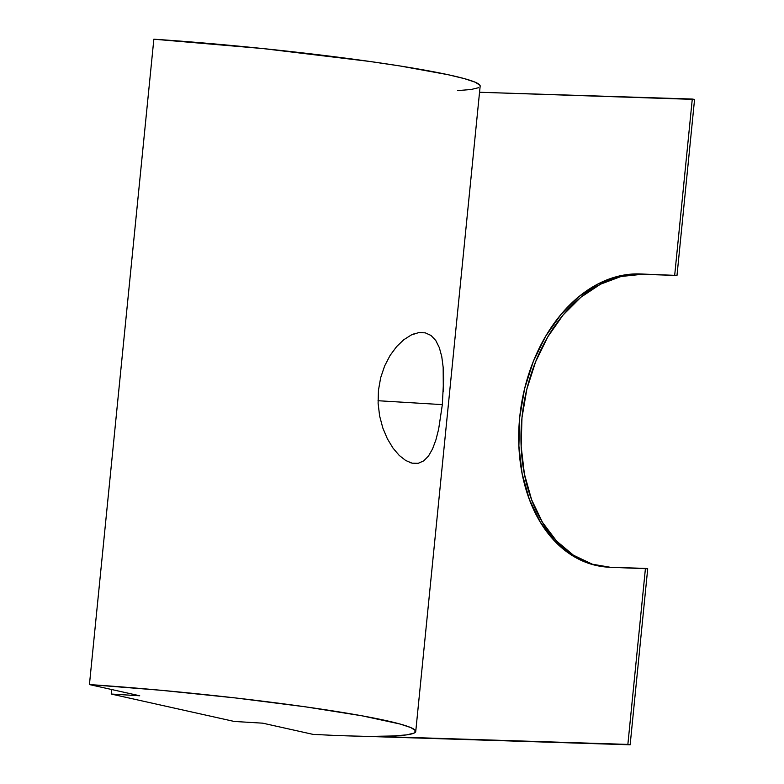 <?xml version="1.0" encoding="UTF-8"?>
<svg xmlns="http://www.w3.org/2000/svg" width="784" height="784" viewBox="0 0 784 784"><rect width="100%" height="100%" fill="white"/><g stroke="black" fill="none" stroke-linecap="round" stroke-linejoin="round"><path stroke-width="1.18" d="M403.682 339.805L411.237 335.003L418.489 332.671L425.202 332.818L431.004 335.454L435.757 340.472L439.334 347.645L441.774 356.681L443.166 367.324L443.636 379.103L442.343 404.622L378.025 400.722L442.343 404.622L438.628 429.22L435.924 439.844L432.562 448.899L428.515 455.994L423.732 460.865L418.235 463.305L412.168 463.187L405.71 460.502L399.203 455.386L392.97 448.056L387.374 438.795L382.827 428.025L379.632 416.01L378.104 403.309L378.437 390.383L380.661 377.741L384.621 366.001L390.069 355.475L396.792 346.391M411.237 335.003L414.236 333.759M420.636 332.445L422.449 332.445M415.745 731.462L480.161 86.093A230.378 15.788 -174.3 0 0 153.85 39.2L89.435 684.569A230.378 15.788 5.7 0 1 415.745 731.462A230.378 15.788 5.7 0 1 374.409 736.333L627.866 744.408L645.438 568.4L610.344 567.283L590.087 563.814L571.173 554.837L554.327 540.705L540.196 521.948L529.318 499.31L522.124 473.644L518.881 445.929L519.714 417.255L524.584 388.707L533.326 361.385L545.586 336.336L560.893 314.521L578.67 296.793L598.221 283.818L618.801 276.095L639.626 273.939L676.994 275.439L694.565 99.431L692.282 99.049L674.71 275.057L692.282 99.049L479.543 92.267L694.565 99.431L676.994 275.439L641.9 274.322L621.085 276.487L600.505 284.21L580.954 297.175L563.177 314.913L547.869 336.718L535.609 361.767L526.868 389.089L521.987 417.647L521.154 446.321L524.398 474.026L531.601 499.692L542.469 522.34L556.601 541.087L573.447 555.219L592.371 564.196M441.774 356.681L443.166 367.324L443.323 391.735M387.374 438.795L382.827 428.025L379.632 416.01L378.104 403.309L378.437 390.383L380.661 377.741L384.621 366.001L390.069 355.475L396.577 346.646L403.78 339.727M601.318 566.45A147.755 104.84 -80.3 0 1 522.938 409.699A147.755 104.84 -80.3 0 1 641.9 274.322L676.994 275.439L639.626 273.939A147.755 104.84 99.7 0 0 520.547 410.12A147.755 104.84 99.7 0 0 600.172 566.264A147.755 104.84 99.7 0 0 610.344 567.283L647.711 568.792L645.438 568.4L627.866 744.408L630.15 744.8L647.711 568.792L630.15 744.8L359.493 736.176A230.378 15.788 5.7 0 1 332.494 735.314L313.022 734.373L262.728 723.171L234.23 721.447L111.22 694.046L139.719 695.771L89.435 684.569L161.347 690.312L235.925 697.995L305.26 706.805L361.992 715.802L400.095 724.034L410.806 727.581L415.52 730.619L414.128 733.079L406.651 734.873L393.284 735.97L374.409 736.333L630.15 744.8L359.493 736.176A230.378 15.788 5.7 0 1 332.494 735.314L313.022 734.373L262.728 723.171L234.23 721.447L111.22 694.046L111.671 689.518L111.22 694.046L139.719 695.771L89.435 684.569L153.85 39.2L263.218 48.598L369.676 61.446L400.036 65.974L448.085 74.705L464.51 78.665L475.222 82.212L479.935 85.26L480.151 86.142M457.699 90.601L471.066 89.503L478.544 87.71M412.168 463.187L409.777 462.482M442.343 404.622L438.628 429.22L435.924 439.844L432.562 448.899M600.172 566.264L600.671 566.352"/></g></svg>
